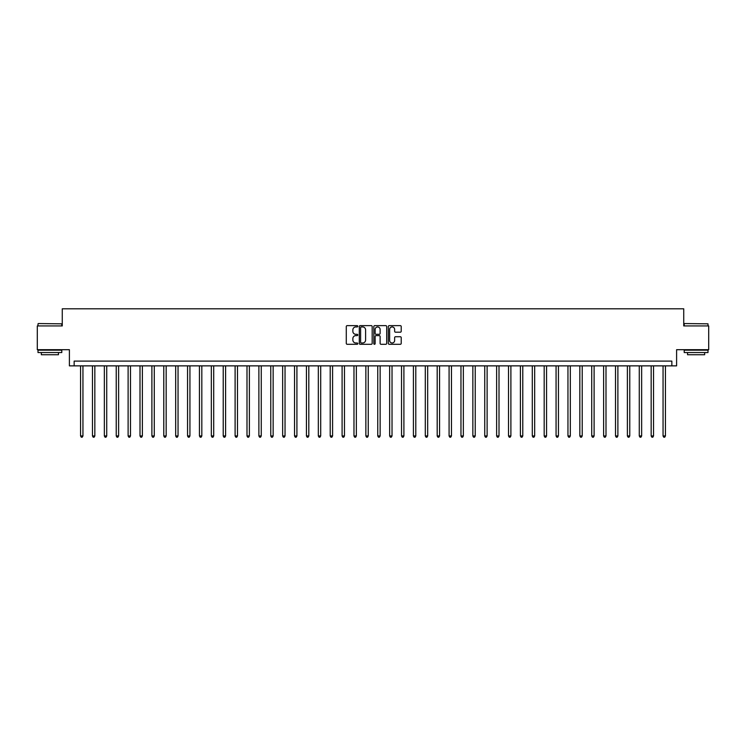 <?xml version="1.0" encoding="UTF-8"?>
<svg xmlns="http://www.w3.org/2000/svg" width="746" height="746" viewBox="0 0 746 746"><rect width="100%" height="100%" fill="white"/><g stroke="black" fill="none" stroke-linecap="round" stroke-linejoin="round"><path stroke-width="1.12" d="M357.782 326.282A0.653 0.653 0 0 0 357.129 325.629L347.216 325.629A0.932 0.932 0 0 0 346.284 326.561L346.284 343.365A0.932 0.932 0 0 0 347.216 344.298L357.129 344.298A0.653 0.653 0 0 0 357.782 343.645A0.653 0.653 0 0 0 357.129 342.992L355.851 342.992A2.984 2.984 0 0 1 352.858 339.999L352.858 338.6A2.984 2.984 0 0 1 355.851 335.616L357.129 335.616A0.653 0.653 0 0 0 357.782 334.963A0.653 0.653 0 0 0 357.129 334.311L355.851 334.311A2.984 2.984 0 0 1 352.858 331.317L352.858 329.918A2.984 2.984 0 0 1 355.851 326.935L357.129 326.935A0.653 0.653 0 0 0 357.782 326.282M400.285 332.203A0.932 0.932 0 0 0 401.217 331.271L401.217 326.561A0.932 0.932 0 0 0 400.285 325.629L389.263 325.629A0.932 0.932 0 0 0 388.33 326.561L388.33 343.365A0.932 0.932 0 0 0 389.263 344.298L400.285 344.298A0.932 0.932 0 0 0 401.217 343.365L401.217 337.668A0.932 0.932 0 0 0 400.285 336.735L395.566 336.735A0.932 0.932 0 0 0 394.634 337.668L394.634 340.493A2.499 2.499 0 0 1 392.135 342.992A2.499 2.499 0 0 1 389.636 340.493L389.636 329.434A2.499 2.499 0 0 1 392.135 326.935A2.499 2.499 0 0 1 394.634 329.434L394.634 331.271A0.932 0.932 0 0 0 395.566 332.203L400.285 332.203M671.848 365.866L676.603 365.866L676.603 349.697L708.7 349.697L708.7 325.927L683.737 325.927L683.737 308.807L62.263 308.807L62.263 325.927L37.3 325.927L37.3 349.697L69.397 349.697L69.397 365.866L671.848 365.866L671.848 361.111L74.152 361.111L74.152 365.866M372.179 326.561A0.932 0.932 0 0 0 371.247 325.629L360.234 325.629A0.932 0.932 0 0 0 359.302 326.561L359.302 343.365A0.932 0.932 0 0 0 360.234 344.298L371.247 344.298A0.932 0.932 0 0 0 372.179 343.365L372.179 326.561M374.753 325.629L385.766 325.629A0.932 0.932 0 0 1 386.698 326.561L386.698 343.365A0.932 0.932 0 0 1 385.766 344.298L381.047 344.298A0.932 0.932 0 0 1 380.115 343.365L380.115 336.549A0.932 0.932 0 0 0 379.182 335.616L376.059 335.616A0.932 0.932 0 0 0 375.126 336.549L375.126 343.645A0.653 0.653 0 0 1 374.473 344.298A0.653 0.653 0 0 1 373.821 343.645L373.821 326.561A0.932 0.932 0 0 1 374.753 325.629M361.26 326.935A0.653 0.653 0 0 0 360.607 327.587L360.607 342.33A0.653 0.653 0 0 0 361.26 342.992L362.612 342.992A2.984 2.984 0 0 0 365.605 339.999L365.605 329.918A2.984 2.984 0 0 0 362.612 326.935L361.26 326.935M380.115 329.48A2.499 2.499 0 0 0 377.625 326.981A2.499 2.499 0 0 0 375.126 329.48L375.126 333.378A0.932 0.932 0 0 0 376.059 334.311L379.182 334.311A0.932 0.932 0 0 0 380.115 333.378L380.115 329.48M80.568 365.866L80.568 435.953L82.946 435.953L82.946 365.866M82.946 435.953L82.237 437.193L81.286 437.193L80.568 435.953M92.457 365.866L92.457 435.953L94.835 435.953L94.835 365.866M94.835 435.953L94.117 437.193L93.175 437.193L92.457 435.953M104.347 365.866L104.347 435.953L106.725 435.953L106.725 365.866M106.725 435.953L106.007 437.193L105.055 437.193L104.347 435.953M116.236 365.866L116.236 435.953L118.614 435.953L118.614 365.866M118.614 435.953L117.896 437.193L116.945 437.193L116.236 435.953M128.116 365.866L128.116 435.953L130.494 435.953L130.494 365.866M130.494 435.953L129.785 437.193L128.834 437.193L128.116 435.953M38.298 323.55L61.787 323.829L38.298 323.55M49.898 352.55L38.009 352.55L38.009 350.172L61.787 350.172L61.787 352.55L49.898 352.55M58.458 352.55L58.458 354.742L41.338 354.742L41.338 352.55M684.502 323.55L707.991 323.829L684.502 323.55M696.102 352.55L684.213 352.55L684.213 350.172L707.991 350.172L707.991 352.55L696.102 352.55M704.662 352.55L704.662 354.742L687.542 354.742L687.542 352.55M140.006 365.866L140.006 435.953L142.383 435.953L142.383 365.866M142.383 435.953L141.675 437.193L140.724 437.193L140.006 435.953M151.895 365.866L151.895 435.953L154.273 435.953L154.273 365.866M154.273 435.953L153.555 437.193L152.604 437.193L151.895 435.953M163.784 365.866L163.784 435.953L166.162 435.953L166.162 365.866M166.162 435.953L165.444 437.193L164.493 437.193L163.784 435.953M175.674 365.866L175.674 435.953L178.042 435.953L178.042 365.866M178.042 435.953L177.334 437.193L176.382 437.193L175.674 435.953M187.554 365.866L187.554 435.953L189.932 435.953L189.932 365.866M189.932 435.953L189.223 437.193L188.272 437.193L187.554 435.953M199.443 365.866L199.443 435.953L201.821 435.953L201.821 365.866M201.821 435.953L201.112 437.193L200.161 437.193L199.443 435.953M211.332 365.866L211.332 435.953L213.71 435.953L213.71 365.866M213.71 435.953L212.992 437.193L212.041 437.193L211.332 435.953M223.222 365.866L223.222 435.953L225.6 435.953L225.6 365.866M225.6 435.953L224.882 437.193L223.931 437.193L223.222 435.953M235.102 365.866L235.102 435.953L237.48 435.953L237.48 365.866M237.48 435.953L236.771 437.193L235.82 437.193L235.102 435.953M246.991 365.866L246.991 435.953L249.369 435.953L249.369 365.866M249.369 435.953L248.66 437.193L247.709 437.193L246.991 435.953M258.881 365.866L258.881 435.953L261.259 435.953L261.259 365.866M261.259 435.953L260.55 437.193L259.599 437.193L258.881 435.953M270.77 365.866L270.77 435.953L273.148 435.953L273.148 365.866M273.148 435.953L272.43 437.193L271.479 437.193L270.77 435.953M282.659 365.866L282.659 435.953L285.037 435.953L285.037 365.866M285.037 435.953L284.319 437.193L283.368 437.193L282.659 435.953M294.539 365.866L294.539 435.953L296.917 435.953L296.917 365.866M296.917 435.953L296.209 437.193L295.257 437.193L294.539 435.953M306.429 365.866L306.429 435.953L308.807 435.953L308.807 365.866M308.807 435.953L308.098 437.193L307.147 437.193L306.429 435.953M318.318 365.866L318.318 435.953L320.696 435.953L320.696 365.866M320.696 435.953L319.978 437.193L319.027 437.193L318.318 435.953M330.208 365.866L330.208 435.953L332.585 435.953L332.585 365.866M332.585 435.953L331.867 437.193L330.916 437.193L330.208 435.953M342.097 365.866L342.097 435.953L344.475 435.953L344.475 365.866M344.475 435.953L343.757 437.193L342.806 437.193L342.097 435.953M353.977 365.866L353.977 435.953L356.355 435.953L356.355 365.866M356.355 435.953L355.646 437.193L354.695 437.193L353.977 435.953M365.866 365.866L365.866 435.953L368.244 435.953L368.244 365.866M368.244 435.953L367.536 437.193L366.584 437.193L365.866 435.953M377.756 365.866L377.756 435.953L380.134 435.953L380.134 365.866M380.134 435.953L379.416 437.193L378.464 437.193L377.756 435.953M389.645 365.866L389.645 435.953L392.023 435.953L392.023 365.866M392.023 435.953L391.305 437.193L390.354 437.193L389.645 435.953M401.525 365.866L401.525 435.953L403.903 435.953L403.903 365.866M403.903 435.953L403.194 437.193L402.243 437.193L401.525 435.953M413.415 365.866L413.415 435.953L415.792 435.953L415.792 365.866M415.792 435.953L415.084 437.193L414.133 437.193L413.415 435.953M425.304 365.866L425.304 435.953L427.682 435.953L427.682 365.866M427.682 435.953L426.973 437.193L426.022 437.193L425.304 435.953M437.193 365.866L437.193 435.953L439.571 435.953L439.571 365.866M439.571 435.953L438.853 437.193L437.902 437.193L437.193 435.953M449.083 365.866L449.083 435.953L451.461 435.953L451.461 365.866M451.461 435.953L450.743 437.193L449.791 437.193L449.083 435.953M460.963 365.866L460.963 435.953L463.341 435.953L463.341 365.866M463.341 435.953L462.632 437.193L461.681 437.193L460.963 435.953M472.852 365.866L472.852 435.953L475.23 435.953L475.23 365.866M475.23 435.953L474.521 437.193L473.57 437.193L472.852 435.953M484.741 365.866L484.741 435.953L487.119 435.953L487.119 365.866M487.119 435.953L486.401 437.193L485.45 437.193L484.741 435.953M496.631 365.866L496.631 435.953L499.009 435.953L499.009 365.866M499.009 435.953L498.291 437.193L497.34 437.193L496.631 435.953M508.52 365.866L508.52 435.953L510.898 435.953L510.898 365.866M510.898 435.953L510.18 437.193L509.229 437.193L508.52 435.953M520.4 365.866L520.4 435.953L522.778 435.953L522.778 365.866M522.778 435.953L522.069 437.193L521.118 437.193L520.4 435.953M532.29 365.866L532.29 435.953L534.668 435.953L534.668 365.866M534.668 435.953L533.959 437.193L533.008 437.193L532.29 435.953M544.179 365.866L544.179 435.953L546.557 435.953L546.557 365.866M546.557 435.953L545.839 437.193L544.888 437.193L544.179 435.953M556.068 365.866L556.068 435.953L558.446 435.953L558.446 365.866M558.446 435.953L557.728 437.193L556.777 437.193L556.068 435.953M567.958 365.866L567.958 435.953L570.326 435.953L570.326 365.866M570.326 435.953L569.618 437.193L568.666 437.193L567.958 435.953M579.838 365.866L579.838 435.953L582.216 435.953L582.216 365.866M582.216 435.953L581.507 437.193L580.556 437.193L579.838 435.953M591.727 365.866L591.727 435.953L594.105 435.953L594.105 365.866M594.105 435.953L593.396 437.193L592.445 437.193L591.727 435.953M603.617 365.866L603.617 435.953L605.994 435.953L605.994 365.866M605.994 435.953L605.276 437.193L604.325 437.193L603.617 435.953M615.506 365.866L615.506 435.953L617.884 435.953L617.884 365.866M617.884 435.953L617.166 437.193L616.215 437.193L615.506 435.953M627.386 365.866L627.386 435.953L629.764 435.953L629.764 365.866M629.764 435.953L629.055 437.193L628.104 437.193L627.386 435.953M639.275 365.866L639.275 435.953L641.653 435.953L641.653 365.866M641.653 435.953L640.945 437.193L639.993 437.193L639.275 435.953M651.165 365.866L651.165 435.953L653.543 435.953L653.543 365.866M653.543 435.953L652.825 437.193L651.883 437.193L651.165 435.953M663.054 365.866L663.054 435.953L665.432 435.953L665.432 365.866M665.432 435.953L664.714 437.193L663.763 437.193L663.054 435.953M38.009 325.927L38.009 323.829M43.436 350.172L43.436 349.697M56.37 350.172L56.37 349.697M61.787 325.927L61.787 323.829M684.213 325.927L684.213 323.829M689.63 350.172L689.63 349.697M702.564 350.172L702.564 349.697M707.991 325.927L707.991 323.829"/></g></svg>
